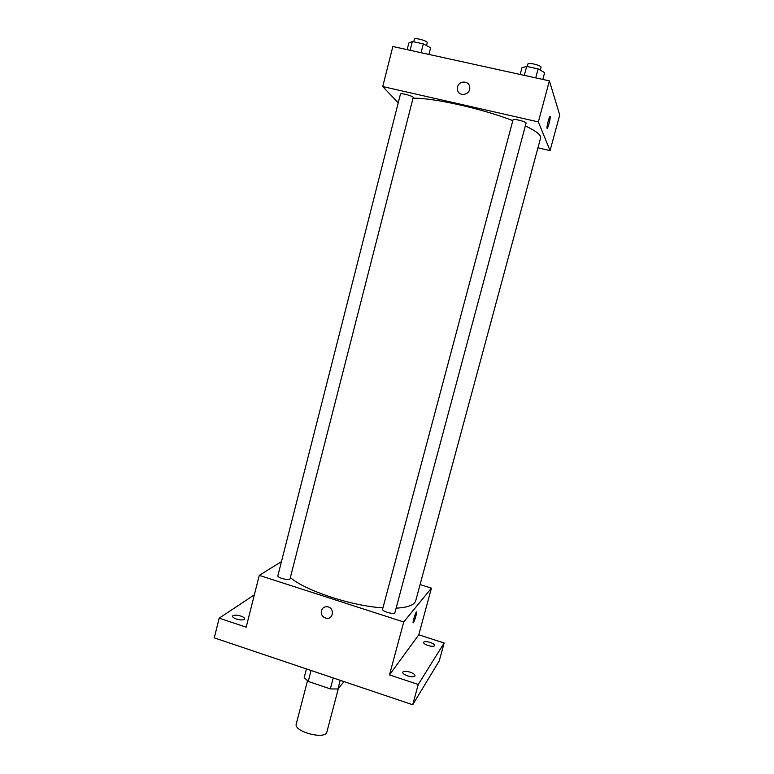 <?xml version="1.0" encoding="UTF-8"?>
<svg xmlns="http://www.w3.org/2000/svg" width="774" height="774" viewBox="0 0 774 774"><rect width="100%" height="100%" fill="white"/><g stroke="black" fill="none" stroke-linecap="round" stroke-linejoin="round"><path stroke-width="1.16" d="M307.481 680.868L296.268 723.893C293.336 731.691 325.622 740.157 326.899 731.933L338.383 688.444M344.024 681.604L337.919 688.986L330.343 688.918L308.236 681.41L304.201 677.56L306.446 668.939M311.08 670.497L308.236 681.41M333.226 677.966L330.343 688.918M340.212 680.317L337.919 688.986M420.089 584.583L431.428 588.153L418.782 634.786L444.15 643L439.245 660.88L412.716 704.756L214.272 637.863L219.177 618.174L254.356 594.838M444.15 643L418.241 684.477L412.716 704.756M418.241 684.477L389.486 674.909L403.738 621.986L259.271 575.363L246.19 627.172L219.177 618.174M321.365 610.734C322.419 607.725 324.529 606.419 327.702 606.806C334.794 607.996 333.381 619.674 326.328 618.291C322.506 617.188 320.852 614.672 321.365 610.734C322.419 607.725 324.538 606.419 327.702 606.806C334.794 607.996 333.381 619.674 326.328 618.291C322.506 617.188 320.852 614.672 321.365 610.734M236.428 619.045C233.767 618.087 232.461 617.12 232.529 616.143C233.574 614.846 236.312 614.808 240.753 616.036C243.423 616.984 244.729 617.952 244.671 618.939C243.636 620.235 240.888 620.274 236.428 619.045M428.09 645.506C425.042 644.423 423.523 643.368 423.533 642.333C424.268 641.336 426.474 641.365 430.16 642.42C433.198 643.494 434.727 644.549 434.727 645.593C434.001 646.59 431.786 646.561 428.09 645.506M407.627 675.915C404.318 674.705 402.693 673.486 402.722 672.258C403.583 671.019 406.06 670.99 410.143 672.171C413.442 673.37 415.077 674.589 415.048 675.828C414.196 677.066 411.72 677.095 407.627 675.915M418.782 634.786L389.486 674.909M290.347 577.607C305.701 590.804 351.464 605.936 382.937 607.89M396.114 608.161C407.917 607.522 414.467 605.007 415.754 600.614L540.639 137.849C541.278 135.073 536.179 131.096 525.343 125.91M431.428 588.153L403.738 621.986M259.271 575.363L281.446 561.624M277.866 575.721C276.995 577.849 289.815 580.974 290.066 578.7L413.21 97.524C413.897 96.237 400.506 92.58 400.477 94.041L277.866 575.721M382.579 609.215C381.659 611.402 394.624 614.972 394.914 612.611L526.088 123.134C526.804 121.789 513.094 118.296 513.046 119.806L382.579 609.215M416.306 612.079C417.679 610.289 414.738 621.125 413.442 622.615L413.413 622.654C412.01 624.483 415.058 613.376 416.306 612.079C417.679 610.289 414.738 621.125 413.442 622.615L413.19 622.789M413.035 98.211C432.84 97.669 482.357 108.699 512.823 120.638M537.949 147.815L550.062 150.63L538.346 121.915L382.733 86.562L398.242 102.836M550.062 150.63L559.728 114.978L549.395 80.883L538.346 121.915M549.395 80.883L392.853 46.508L382.733 86.562M457.608 86.93C458.992 80.361 469.15 80.496 469.692 87.114C470.998 94.979 458.353 97.476 457.473 89.552L457.608 86.93C458.992 80.361 469.15 80.496 469.692 87.114C471.008 94.979 458.353 97.476 457.473 89.552L457.608 86.93M547.034 128.271C546.502 127.4 548.863 117.706 549.869 116.642C551.252 114.716 548.592 126.868 547.344 128.242L547.034 128.271M550.082 116.506C550.933 116.41 548.437 127.081 547.334 128.242L547.131 128.378M428.912 54.432L430.625 47.756L423.33 43.895L412.349 41.496L408.846 43.005L407.163 49.652M423.33 43.895L421.075 52.709M412.349 41.496L410.114 50.3M413.771 41.806L414.438 39.193C414.574 37.297 428.032 41.022 427.238 42.734L426.513 45.579M542.816 79.441L544.635 72.65L538.124 68.905L526.688 66.409L521.966 67.696L520.167 74.468M538.124 68.905L535.724 77.884M526.688 66.409L524.298 75.368M527.249 66.535L527.916 64.019C528.081 62.055 541.877 65.538 541.045 67.328L540.291 70.144"/></g></svg>

